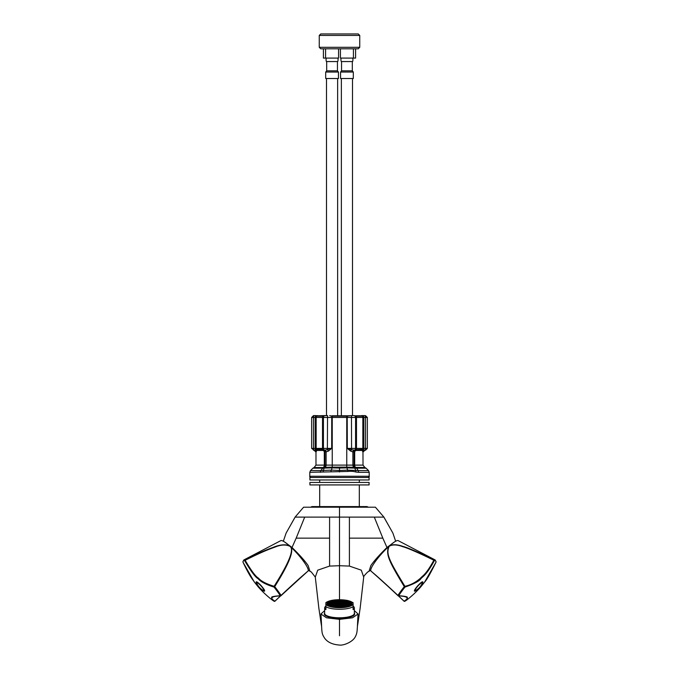 <?xml version="1.0" encoding="UTF-8"?>
<svg xmlns="http://www.w3.org/2000/svg" width="679" height="679" viewBox="0 0 679 679"><rect width="100%" height="100%" fill="white"/><g stroke="black" fill="none" stroke-linecap="round" stroke-linejoin="round"><path stroke-width="1.02" d="M358.071 613.994C357.052 631.02 357.57 632.361 355.363 636.647C352.715 642.241 343.014 645.729 339.5 645.05C332.481 644.558 327.507 642.241 324.579 638.107C321.218 632.752 322.16 633.397 320.929 613.994L326.463 617.788L339.5 619.35L352.537 617.788L358.071 613.994L354.353 610.659M320.929 613.994L324.647 610.659M324.647 613.027A15.167 4.43 180 0 0 324.333 613.918A15.167 4.43 180 0 0 339.5 618.348A15.167 4.43 0 0 0 354.667 613.918A15.167 4.43 0 0 0 354.353 613.027M339.5 599.701L339.5 565.717L349.405 566.082L361.279 570.173L363.706 577.091L360.15 608.129L357.918 623.246L357.867 618.204M339.5 619.35L339.5 635.756M370.726 570.318L369.121 571.014L370.836 565.641C373.773 561.219 379.154 555.167 386.971 547.478L382.829 538.15L349.405 538.15L349.405 517.109L339.5 517.109L339.5 565.717L329.595 566.082L317.721 570.173L315.294 577.091L318.85 608.129L321.082 623.246L321.133 618.204M315.294 577.091L311.398 572.091L309.352 570.793L309.879 571.014L308.164 565.641C305.227 561.219 299.846 555.167 292.029 547.478L296.171 538.15L329.595 538.15L329.595 517.109L295.093 517.109L286.088 533.134L295.136 517.109M363.706 577.091L363.706 577.091C363.375 576.7 364.674 575.037 367.602 572.091L369.648 570.793M349.405 538.15L349.405 566.082M339.5 507.205L375.402 507.205L303.598 507.205L339.5 507.205L339.5 517.109L329.595 517.109M329.595 538.15L329.595 566.082M308.274 570.318L309.352 570.793M349.405 517.109L383.907 517.109L392.912 533.134L383.864 517.109M386.971 547.478L394.406 541.978M374.511 562.67A15.473 2.826 -48 0 1 390.323 545.11M339.5 566.931L339.5 567.848M325.029 614.427A15.099 4.413 0 0 0 324.672 614.851M353.971 614.427A15.099 4.413 180 0 1 354.328 614.851M304.489 562.67A15.473 2.826 -132 0 0 288.677 545.11M292.029 547.478L284.594 541.978M296.171 538.15L304.701 517.109M382.829 538.15L374.299 517.109M379.001 578.177L397.936 595.398A30.81 5.619 -48 0 1 404.285 586.648C388.337 560.285 386.147 554.87 388.405 546.816A20.429 3.726 132 0 0 370.878 570.954C373.382 573.22 376.556 575.402 397.936 595.398L398.7 595.721C404.557 596.137 407.468 596.705 407.417 597.418L406.441 600.253L404.862 601.263A0.62 0.569 -119.2 0 1 404.115 601.204L398.437 595.873M420.683 586.987L424.621 582.09C426.684 579.985 430.486 573.322 436.037 562.11A0.62 0.62 0 0 0 436.096 561.864A0.62 0.594 -179.6 0 1 436.037 562.11A30.394 5.542 -48 0 0 435.629 560.905A30.394 5.542 -48 0 0 434.382 560.616C426.081 575.75 422.813 576.335 420.946 578.635C419.384 581.08 414.054 583.898 404.964 587.089A0.62 0.433 -101.8 0 0 404.905 586.317C388.363 559.25 385.901 553.758 389.186 546.247C392.581 544.363 397.164 544.533 402.944 546.765C407.587 547.843 424.995 555.753 433.847 560.26C425.725 575.189 422.491 575.758 420.666 578.024C415.845 582.319 410.591 585.086 404.905 586.317L404.285 586.648L404.964 587.089A30.394 5.542 -48 0 0 398.7 595.721A0.62 0.501 -87.5 0 1 398.055 595.746L397.945 595.704A0.62 0.62 0 0 0 398.344 595.873C402.893 596.103 405.618 596.578 406.509 597.316L406.67 597.444C408.087 597.843 407.239 599.09 404.115 601.204L404.081 601.17M434.093 559.819A0.62 0.594 83.6 0 1 434.382 560.616L434.093 559.819C425.173 555.312 407.655 547.452 402.97 546.425C397.673 544.507 393.285 544.219 389.797 545.568A20.429 3.726 -48 0 1 398.2 540.645L435.146 559.954A30.81 5.619 132 0 0 434.093 559.819M389.797 545.568L388.405 546.816M371.014 571.098A0.62 0.611 -48 0 0 371.09 571.166C372.771 572.753 376.09 575.121 398.055 595.746M274.825 601.017L274.885 601.204A0.62 0.569 119.2 0 1 274.138 601.263L272.559 600.253L271.583 597.418C271.354 596.731 274.257 596.162 280.3 595.721A0.62 0.501 87.5 0 0 280.945 595.746L299.999 578.177M280.563 595.873L274.885 601.204C271.838 599.167 270.989 597.91 272.33 597.444L272.491 597.316C273.382 596.578 276.107 596.103 280.656 595.873A0.62 0.62 0 0 0 281.055 595.704L280.3 595.721A30.394 5.542 48 0 0 274.036 587.089A0.62 0.433 101.8 0 1 274.095 586.317L274.715 586.648A30.81 5.619 48 0 1 281.064 595.398C301.739 576.055 305.041 573.713 308.122 570.954A20.429 3.726 48 0 0 290.595 546.816C294.287 550.635 288.991 563.918 274.715 586.648L274.036 587.089C265.998 584.551 260.694 581.759 258.13 578.712C255.372 577.235 250.865 571.209 244.618 560.616L245.153 560.26C259.718 553.105 266.092 550.262 274.825 547.164C280.716 544.668 285.715 544.363 289.814 546.247C294.525 549.014 289.288 562.365 274.095 586.317C266.16 583.838 260.931 581.097 258.419 578.092C255.694 576.649 251.272 570.708 245.153 560.26L244.907 559.819A0.62 0.594 96.4 0 0 244.618 560.616A30.394 5.542 48 0 0 243.371 560.905A30.394 5.542 48 0 0 242.963 562.11C250.458 577.956 252.775 579.416 254.319 581.996L258.326 586.995M242.904 561.864A0.62 0.594 -0.4 0 0 242.963 562.11A0.62 0.62 0 0 1 242.904 561.864L243.854 559.954A30.81 5.619 -132 0 1 244.907 559.819C258.792 553.062 264.564 550.491 273.162 547.367C279.425 544.753 284.773 544.151 289.203 545.568A20.429 3.726 48 0 0 280.8 540.645L243.854 559.954M290.595 546.816L289.203 545.568M307.825 571.217L307.986 571.098A0.62 0.611 -132 0 1 307.952 571.124L307.91 571.166A0.62 0.611 -132 0 0 307.952 571.124L297.937 580.036M308.105 570.971L280.945 595.746M327.117 603.733A12.383 3.616 180 0 1 339.5 600.117A12.383 3.616 180 0 1 351.883 603.733A12.383 3.616 0 0 1 339.5 607.357A12.383 3.616 0 0 1 327.117 603.733M324.859 615.072A14.853 4.346 180 0 1 325.207 614.631M353.793 614.631A14.853 4.346 180 0 1 354.141 615.072M325.292 615.463A14.234 4.159 180 0 1 325.266 615.216A14.234 4.159 180 0 1 325.351 614.767M353.649 614.767A14.234 4.159 180 0 1 353.734 615.216A14.234 4.159 180 0 1 353.708 615.463M325.572 614.953L325.572 615.216A13.928 4.074 0 0 0 325.691 615.751M353.309 615.751A13.928 4.074 0 0 0 353.428 615.216L353.428 614.953M325.886 603.181L325.886 606.143A14.853 4.346 0 0 0 324.647 607.883L324.647 613.443A14.853 4.346 0 0 0 339.5 617.788A14.853 4.346 0 0 0 354.353 613.443L354.353 607.883A14.853 4.346 0 0 0 353.114 606.143M354.353 607.883A14.853 4.346 0 0 1 353.114 609.615L353.114 603.733A13.614 3.981 180 0 1 339.5 607.722A13.614 3.981 180 0 1 325.886 603.733L325.886 609.615A14.853 4.346 0 0 1 324.647 607.883M339.967 603.436L338.575 603.665L339.967 603.903L340.425 603.665L339.967 603.436L339.967 603.903M339.033 603.436L339.033 603.903M329.697 603.903L330.783 603.665L329.96 603.436A9.905 2.894 0 0 1 330.036 603.359L330.52 602.994A9.905 2.894 0 0 1 330.648 602.91L331.921 603.088L332.387 602.85L331.233 602.621A9.905 2.894 0 0 1 331.394 602.545L332.252 602.239A9.905 2.894 0 0 1 332.421 602.188L333.669 601.874A9.905 2.894 0 0 1 333.864 601.832L335.265 601.594A9.905 2.894 0 0 1 335.485 601.56L337.039 601.407A9.905 2.894 0 0 1 337.285 601.39L338.617 601.322A9.905 2.894 0 0 1 338.914 601.322L340.086 601.322A9.905 2.894 180 0 1 340.383 601.322L341.715 601.39A9.905 2.894 180 0 1 341.961 601.407L343.515 601.56A9.905 2.894 180 0 1 343.735 601.594L345.136 601.832A9.905 2.894 180 0 1 345.331 601.874L346.579 602.188A9.905 2.894 180 0 1 346.748 602.239L347.606 602.545A9.905 2.894 180 0 1 347.767 602.621L346.613 602.85L347.079 603.088L348.352 602.91A9.905 2.894 180 0 1 348.48 602.994L348.964 603.359A9.905 2.894 180 0 1 349.04 603.436L348.217 603.665L349.303 603.903M349.269 603.979L348.217 604.208L348.862 604.446M348.768 604.522L348.335 604.811M330.665 604.811L330.232 604.522M330.138 604.446L330.783 604.208L329.731 603.979M336.962 603.937L338.821 603.937L336.962 603.937M336.962 604.48L338.821 604.48L336.962 604.48M338.575 604.751L340.425 604.751L338.575 604.751M340.179 604.48L342.038 604.48L340.179 604.48M340.179 603.937L342.038 603.937L340.179 603.937M338.575 603.122L340.425 603.122L338.575 603.122M336.962 603.393L338.821 603.393L336.962 603.393M335.358 603.665L337.217 603.665L335.358 603.665M335.358 604.208L337.217 604.208L335.358 604.208M335.358 604.751L337.217 604.751L335.358 604.751M336.962 605.023L338.821 605.023L336.962 605.023M338.575 605.295L340.425 605.295L338.575 605.295M340.179 605.023L342.038 605.023L340.179 605.023M341.783 604.751L343.642 604.751L341.783 604.751M341.783 604.208L343.642 604.208L341.783 604.208M341.783 603.665L343.642 603.665L341.783 603.665M340.179 603.393L342.038 603.393L340.179 603.393M338.575 602.579L340.425 602.579L338.575 602.579M336.962 602.85L338.821 602.85L336.962 602.85M335.358 603.122L337.217 603.122L335.358 603.122M333.745 603.393L335.604 603.393L333.745 603.393M333.745 603.937L335.604 603.937L333.745 603.937M333.745 604.48L335.604 604.48L333.745 604.48M333.745 605.023L335.604 605.023L333.745 605.023M335.358 605.295L337.217 605.295L335.358 605.295M336.962 605.566L338.821 605.566L336.962 605.566M338.575 605.838L340.425 605.838L338.575 605.838M340.179 605.566L342.038 605.566L340.179 605.566M341.783 605.295L343.642 605.295L341.783 605.295M343.396 605.023L345.255 605.023L343.396 605.023M343.396 604.48L345.255 604.48L343.396 604.48M343.396 603.937L345.255 603.937L343.396 603.937M343.396 603.393L345.255 603.393L343.396 603.393M341.783 603.122L343.642 603.122L341.783 603.122M340.179 602.85L342.038 602.85L340.179 602.85M338.575 602.035L340.425 602.035L338.575 602.035M336.962 602.307L338.821 602.307L336.962 602.307M335.358 602.579L337.217 602.579L335.358 602.579M333.745 602.85L335.604 602.85L333.745 602.85M332.141 603.122L334 603.122L332.141 603.122M332.141 603.665L334 603.665L332.141 603.665M332.141 604.751L334 604.751L332.141 604.751M332.141 605.295L334 605.295L332.141 605.295M333.745 605.566L335.604 605.566L333.745 605.566M335.358 605.838L337.217 605.838L335.358 605.838M337.675 606.347L338.821 606.109L338.354 605.872L337.395 606.33M338.575 606.381L339.033 606.389M340.425 606.381L339.033 606.143M341.605 606.33L340.646 605.872L340.179 606.109L341.325 606.347M343.396 605.566L345.255 605.566L343.396 605.566M345 605.295L346.859 605.295L345 605.295M345 604.751L346.859 604.751L345 604.751M345 604.208L346.859 604.208L345 604.208M345 603.665L346.859 603.665L345 603.665M345 603.122L346.859 603.122L345 603.122M343.396 602.85L345.255 602.85L343.396 602.85M340.179 602.307L342.038 602.307L340.179 602.307M336.962 601.764L338.821 601.764L336.962 601.764M335.358 602.035L337.217 602.035L335.358 602.035M333.745 602.307L335.604 602.307L333.745 602.307M332.141 602.579L334 602.579L332.141 602.579M330.529 603.393L332.387 603.393L330.529 603.393M330.529 603.937L332.387 603.937L330.529 603.937M330.529 604.48L332.387 604.48L330.529 604.48M331.632 605.261L332.387 605.023L331.921 604.785L330.809 604.887M333.898 605.889L332.693 605.6M335.519 606.152L334.11 605.931M337.064 606.305L335.757 606.177M343.243 606.177L341.936 606.305M344.89 605.931L343.481 606.152M346.307 605.6L345.102 605.889M348.191 604.887L347.079 604.785L346.613 605.023L347.368 605.261M346.613 604.48L348.471 604.48L346.613 604.48M346.613 603.937L348.471 603.937L346.613 603.937M346.613 603.393L348.471 603.393L346.613 603.393M345 602.579L346.859 602.579L345 602.579M343.396 602.307L345.255 602.307L343.396 602.307M341.783 602.035L343.642 602.035L341.783 602.035M340.179 601.764L342.038 601.764L340.179 601.764M338.354 603.707L338.354 604.174M337.429 603.707L337.429 604.174M338.354 604.251L338.354 604.717M337.429 604.251L337.429 604.717M339.967 604.522L339.967 604.989M339.033 604.522L339.033 604.989M341.571 604.251L341.571 604.717M340.646 604.251L340.646 604.717M341.571 603.707L341.571 604.174M340.646 603.707L340.646 604.174M339.967 602.893L339.967 603.359M339.033 602.893L339.033 603.359M338.354 603.164L338.354 603.631M337.429 603.164L337.429 603.631M336.75 603.436L336.75 603.903M335.816 603.436L335.816 603.903M336.75 603.979L336.75 604.446M335.816 603.979L335.816 604.446M336.75 604.522L336.75 604.989M335.816 604.522L335.816 604.989M338.354 604.785L338.354 605.261M337.429 604.785L337.429 605.261M339.967 605.057L339.967 605.532M339.033 605.057L339.033 605.532M341.571 604.785L341.571 605.261M340.646 604.785L340.646 605.261M343.184 604.522L343.184 604.989M342.25 604.522L342.25 604.989M343.184 603.979L343.184 604.446M342.25 603.979L342.25 604.446M343.184 603.436L343.184 603.903M342.25 603.436L342.25 603.903M341.571 603.164L341.571 603.631M340.646 603.164L340.646 603.631M339.967 602.349L339.967 602.816M339.033 602.349L339.033 602.816M338.354 602.621L338.354 603.088M337.429 602.621L337.429 603.088M336.75 602.893L336.75 603.359M335.816 602.893L335.816 603.359M335.137 603.164L335.137 603.631M334.212 603.164L334.212 603.631M335.137 603.707L335.137 604.174M334.212 603.707L334.212 604.174M335.137 604.251L335.137 604.717M334.212 604.251L334.212 604.717M335.137 604.785L335.137 605.261M334.212 604.785L334.212 605.261M336.75 605.057L336.75 605.532M335.816 605.057L335.816 605.532M338.354 605.329L338.354 605.804M337.429 605.329L337.429 605.804M339.967 605.6L339.967 606.075M339.033 605.6L339.033 606.075M341.571 605.329L341.571 605.804M340.646 605.329L340.646 605.804M343.184 605.057L343.184 605.532M342.25 605.057L342.25 605.532M344.788 604.785L344.788 605.261M343.863 604.785L343.863 605.261M344.788 604.251L344.788 604.717M343.863 604.251L343.863 604.717M344.788 603.707L344.788 604.174M343.863 603.707L343.863 604.174M344.788 603.164L344.788 603.631M343.863 603.164L343.863 603.631M343.184 602.893L343.184 603.359M342.25 602.893L342.25 603.359M341.571 602.621L341.571 603.088M340.646 602.621L340.646 603.088M339.967 601.806L339.967 602.273M339.033 601.806L339.033 602.273M338.354 602.078L338.354 602.545M337.429 602.078L337.429 602.545M336.75 602.349L336.75 602.816M335.816 602.349L335.816 602.816M335.137 602.621L335.137 603.088M334.212 602.621L334.212 603.088M333.533 602.893L333.533 603.359M332.6 602.893L332.6 603.359M333.533 603.436L333.533 603.903M332.6 603.436L332.6 603.903M333.533 604.522L333.533 604.989M332.6 604.522L332.6 604.989M333.533 605.057L333.533 605.532M332.6 605.057L332.6 605.532M335.137 605.329L335.137 605.804M334.212 605.329L334.212 605.804M336.75 605.6L336.75 606.075M335.816 605.6L335.816 606.075M338.354 605.872L338.354 606.347M337.429 605.872L337.429 606.33M341.571 605.872L341.571 606.33M340.646 605.872L340.646 606.347M344.788 605.329L344.788 605.804M343.863 605.329L343.863 605.804M346.4 605.057L346.4 605.532M345.467 605.057L345.467 605.532M346.4 604.522L346.4 604.989M345.467 604.522L345.467 604.989M346.4 603.979L346.4 604.446M345.467 603.979L345.467 604.446M346.4 603.436L346.4 603.903M345.467 603.436L345.467 603.903M346.4 602.893L346.4 603.359M345.467 602.893L345.467 603.359M344.788 602.621L344.788 603.088M343.863 602.621L343.863 603.088M341.571 602.078L341.571 602.545M340.646 602.078L340.646 602.545M338.914 601.322A9.905 2.894 180 0 1 339.5 601.314A9.905 2.894 180 0 1 340.086 601.322M340.383 601.322A9.905 2.894 180 0 1 341.715 601.39M339.5 600.601A9.905 2.894 180 0 1 349.405 603.504A9.905 2.894 180 0 1 339.5 606.398A9.905 2.894 180 0 1 329.595 603.504A9.905 2.894 180 0 1 339.5 600.601M348.48 602.994A9.905 2.894 180 0 1 348.964 603.359M347.767 602.621A9.905 2.894 180 0 1 348.352 602.91M346.748 602.239A9.905 2.894 180 0 1 347.606 602.545M345.331 601.874A9.905 2.894 180 0 1 346.579 602.188M343.735 601.594A9.905 2.894 180 0 1 345.136 601.832M341.961 601.407A9.905 2.894 180 0 1 343.515 601.56M331.394 602.545A9.905 2.894 180 0 1 332.252 602.239M337.285 601.39A9.905 2.894 180 0 1 338.617 601.322M335.485 601.56A9.905 2.894 180 0 1 337.039 601.407M333.864 601.832A9.905 2.894 180 0 1 335.265 601.594M332.421 602.188A9.905 2.894 180 0 1 333.669 601.874M330.648 602.91A9.905 2.894 180 0 1 331.233 602.621M330.036 603.359A9.905 2.894 180 0 1 330.52 602.994M339.5 600.499A10.278 3.005 180 0 1 349.778 603.504A10.278 3.005 180 0 1 339.5 606.508A10.278 3.005 180 0 1 329.222 603.504A10.278 3.005 180 0 1 339.5 600.499M339.5 600.312A10.889 3.183 180 0 1 350.389 603.504A10.889 3.183 180 0 1 339.5 606.686A10.889 3.183 180 0 1 328.611 603.504A10.889 3.183 180 0 1 339.5 600.312M349.532 602.85A10.889 3.183 180 0 1 350.347 603.792M329.468 602.85A10.889 3.183 0 0 0 328.653 603.792M329.222 603.504L329.222 604.089A10.278 3.005 0 0 0 329.468 604.743M349.778 603.504L349.778 604.089A10.278 3.005 180 0 1 349.532 604.743M327.991 603.733C327.363 599.124 351.637 599.124 351.009 603.733A11.509 3.37 180 0 1 339.5 607.102A11.509 3.37 180 0 1 327.991 603.733L327.991 605.065M351.009 603.733L351.009 605.065M331.921 602.621L331.921 603.088M330.317 603.436L330.317 603.903M330.317 603.979L330.317 604.446M348.683 603.979L348.683 604.446M348.683 603.436L348.683 603.903M347.079 602.621L347.079 603.088M338.354 601.535L338.354 602.001M337.429 601.535L337.429 602.001M336.75 601.806L336.75 602.273M335.816 601.806L335.816 602.273M335.137 602.078L335.137 602.545M334.212 602.078L334.212 602.545M333.533 602.349L333.533 602.816M332.6 602.349L332.6 602.816M331.921 603.164L331.921 603.631M330.996 603.164L330.996 603.631M331.921 603.707L331.921 604.174M330.996 603.707L330.996 604.174M331.921 604.251L331.921 604.717M330.996 604.251L330.996 604.717M331.921 604.785L331.921 605.261M347.079 604.785L347.079 605.261M348.004 604.251L348.004 604.717M347.079 604.251L347.079 604.717M348.004 603.707L348.004 604.174M347.079 603.707L347.079 604.174M348.004 603.164L348.004 603.631M347.079 603.164L347.079 603.631M346.4 602.349L346.4 602.816M345.467 602.349L345.467 602.816M344.788 602.078L344.788 602.545M343.863 602.078L343.863 602.545M343.184 601.806L343.184 602.273M342.25 601.806L342.25 602.273M341.571 601.535L341.571 602.001M340.646 601.535L340.646 602.001M359.31 479.968L359.31 482.446M359.31 484.925L359.31 506.585M319.69 479.968L319.69 482.446M319.69 484.925L319.69 506.585M309.913 482.446L369.087 482.446L369.087 484.925L309.913 484.925L309.913 482.446M309.913 477.49L369.087 477.49L369.087 479.968L309.913 479.968L309.913 477.49M316.244 415.599L314.564 415.599L316.244 415.599A1.859 1.061 90 0 0 315.175 417.458L355.575 417.458L355.575 448.403L347.317 448.403L347.207 415.794L354.175 415.599L356.127 416.185A1.859 1.307 90 0 1 356.483 417.458L362.849 417.458L362.849 448.403L356.483 448.403L356.483 417.458L355.754 417.458A1.859 1.85 90 0 0 353.903 415.599M314.564 415.599L313.503 415.599L314.564 415.599A1.859 1.061 90 0 0 313.494 417.458L315.175 417.458L315.175 448.403L311.644 448.403L314.165 450.262L313.503 450.262M351.629 415.599L347.275 416.185L331.725 416.185L331.683 448.403L327.38 448.403L327.431 449.744A1.859 0.951 -120 0 1 328.381 451.094L331.683 448.403L324.978 450.16L322.737 449.43A1.859 1.307 -90 0 1 322.517 448.403L322.517 417.458A1.859 1.307 90 0 1 322.873 416.185L316.635 416.185L317.127 415.599L318.061 415.955L317.127 415.599L316.635 416.185A1.239 1.197 -90 0 1 317.509 415.794L324.825 415.599L322.873 416.185A1.239 0.874 -90 0 1 323.51 415.794L327.371 415.599M326.506 78.518L326.506 415.599L325.275 415.599A1.859 1.85 90 0 0 323.425 417.458L323.425 448.403L316.151 448.403L316.151 417.458A1.859 1.799 -90 0 1 316.635 416.185A1.859 1.799 90 0 0 316.151 417.458M364.436 415.599L362.756 415.599L364.436 415.599A1.859 1.061 90 0 1 365.506 417.458L365.506 448.403L362.849 448.403A1.859 1.799 -90 0 1 362.552 449.43L355.236 449.685A1.859 1.018 -133.7 0 0 355.321 450.975L352.893 451.908L350.619 451.094L347.317 448.403L351.569 449.744A1.859 0.951 -60 0 0 350.619 451.094M362.544 451.17L362.247 450.457A1.859 1.799 -90 0 1 362.552 449.43L363.528 449.685A1.859 1.485 -16.7 0 0 362.484 450.975L362.909 452.078A1.859 1.833 -40.6 0 1 364.598 450.236L363.528 449.685A1.859 1.061 -90 0 0 363.825 448.403L363.825 417.458L362.849 417.458A1.859 1.799 90 0 0 362.365 416.185A1.239 1.197 -90 0 0 361.491 415.794L362.365 416.185L361.873 415.599L362.756 415.599A1.859 1.061 90 0 1 363.825 417.458L367.356 417.458L365.497 415.599M331.725 416.185L329.671 415.599L331.725 416.185M355.838 472.024L355.677 470.462L358.215 470.581L358.656 472.329L355.838 472.024C353.691 471.319 351.111 471.124 348.098 471.438L309.794 472.329L309.794 476.259C309.471 476.548 309.879 476.955 311.024 477.49M339.5 471.956L339.5 470.437L347.606 470.131L346.91 467.873L354.828 468.103L355.677 470.462L347.606 470.131L348.098 471.438M323.179 472.024L323.323 470.462L320.785 470.581L323.263 467.517A2.478 1.816 83.7 0 0 322.423 468.187L324.172 468.103L323.323 470.462L331.394 470.131L332.09 467.873L339.5 468.06L339.5 470.437L331.394 470.131L330.885 471.438M328.381 451.094L326.107 451.908L324.944 451.586L324.944 465.115A2.478 2.232 90 0 1 323.263 467.517L324.74 467.356L324.172 468.103L332.09 467.873L332.243 467.144L346.757 467.144L346.952 467.873M322.423 468.187L312.917 468.179L310.515 470.581L320.777 470.581L320.344 472.329M339.5 467.347L339.5 468.06L346.91 467.873L346.757 467.144L354.149 467.339L354.828 468.103L356.679 468.187L355.898 467.517A2.478 1.596 90 0 1 354.693 465.115L354.693 451.501A1.859 1.086 -121.4 0 1 354.871 449.948L354.455 450.109A1.859 1.655 -109.3 0 0 353.513 451.815M368.485 470.581L358.223 470.581L356.679 468.187L366.083 468.179L368.485 470.581L369.206 472.329L358.656 472.329M324.74 467.356L332.243 467.144L332.048 467.873M323.102 467.517A2.478 1.596 90 0 0 324.307 465.115L326.107 465.115A2.478 2.232 90 0 1 324.851 467.339A2.478 1.689 76.7 0 0 324.273 468.094M354.268 467.356L364.912 467.517L363.019 465.115L354.056 465.115L354.056 451.586A1.859 1.638 -116 0 1 354.777 449.999M354.727 468.094A2.478 1.689 103.4 0 0 354.149 467.339A2.478 2.232 90 0 1 352.893 465.115L354.056 465.115A2.478 2.232 90 0 0 355.737 467.517A2.478 1.816 96.3 0 1 356.577 468.187M327.533 415.599L327.38 448.403L323.425 448.403A1.859 1.85 -90 0 0 324.545 450.109A1.859 1.655 -70.7 0 1 325.487 451.815M324.223 449.999A1.859 1.638 -64 0 1 324.944 451.586L322.958 450.457L316.753 450.457L315.981 452.121L315.981 465.115L324.307 465.115L324.307 451.501A1.859 1.086 -58.6 0 0 324.129 449.948M325.097 415.599A1.859 1.85 90 0 0 323.246 417.458L323.246 448.403A1.859 1.85 -90 0 0 323.764 449.685A1.859 1.018 -46.3 0 1 323.679 450.975M316.516 450.975L316.753 450.457A1.859 1.799 -90 0 0 316.448 449.43L315.472 449.685A1.859 1.485 -163.3 0 1 316.516 450.975M354.871 449.948L355.236 449.685A1.859 1.85 -90 0 0 355.754 448.403L356.483 448.403A1.859 1.307 -90 0 1 356.263 449.43A1.859 1.307 -90 0 0 356.042 450.457L355.321 450.975M362.909 452.078L362.968 452.121A1.859 1.85 -90 0 1 364.818 450.262A1.859 1.85 90 0 0 363.316 451.034M353.725 415.599A1.859 1.85 90 0 1 355.575 417.458L355.575 448.403A1.859 1.85 -90 0 1 354.455 450.109L351.569 449.744L351.467 415.599M322.958 450.457A1.859 1.307 -90 0 0 322.737 449.43L316.448 449.43A1.859 1.799 -90 0 1 316.151 448.403L315.175 448.403A1.859 1.061 -90 0 0 315.472 449.685L314.182 450.262A1.859 1.85 -90 0 1 316.032 452.121M311.644 448.403L311.644 417.458L313.494 417.458L313.494 448.403A1.859 1.061 -90 0 0 314.402 450.236A1.859 1.833 -139.4 0 1 316.091 452.078M323.408 48.803L323.408 58.088L338.575 58.088L338.575 48.803L358.257 48.803L359.743 47.318L359.743 35.435L358.257 33.95L335.604 33.95M359.743 35.435L334.119 35.435M359.743 47.318L334.119 47.318M353.428 48.803L353.428 58.088L340.425 58.088L340.425 48.803L320.743 48.803L319.257 47.318L319.257 35.435L344.881 35.435M353.428 58.088L355.592 58.088L355.592 48.803M352.316 61.551L352.316 70.837L341.545 70.837L341.545 61.551L352.316 61.551C352.944 62.298 353.284 57.605 352.316 58.088M346.927 78.518L353.301 78.518L353.301 72.05L340.552 72.05L340.552 78.518L346.927 78.518M343.396 33.95L320.743 33.95L319.257 35.435M344.881 47.318L319.257 47.318M325.572 58.088L325.572 48.803M337.455 61.551L337.455 70.837L326.684 70.837L326.684 61.551L337.455 61.551C338.083 62.298 338.431 57.605 337.455 58.088M332.073 78.518L338.448 78.518L338.448 72.05L325.699 72.05L325.699 78.518L332.073 78.518M417.356 589.406A6.23 1.137 -48 0 1 414.462 591.129A6.23 1.137 -48 0 1 417.789 585.739A6.23 1.137 -48 0 1 422.796 581.869A6.23 1.137 -48 0 1 421.387 584.925M407.417 597.418A0.62 0.611 132 0 1 406.67 597.444M436.045 562.11L424.63 582.073L420.7 586.97A99.185 99.185 0 0 1 406.441 600.253L404.794 601.305A0.62 0.62 0 0 1 404.073 601.221L398.378 595.873M420.946 578.635L420.666 578.024M414.47 590.416L415.989 590.306A5.296 0.968 -48 0 1 415.166 590.501A5.296 0.968 -48 0 1 417.992 585.926A5.296 0.968 -48 0 1 422.253 582.633A5.296 0.968 -48 0 1 422.134 583.473L422.092 581.954M257.613 584.925A6.23 1.137 48 0 1 256.204 581.869A6.23 1.137 48 0 1 261.211 585.739A6.23 1.137 48 0 1 264.538 591.129A6.23 1.137 48 0 1 261.644 589.406M271.583 597.418A0.62 0.611 48 0 0 272.33 597.444M258.13 578.712L258.419 578.092M280.622 595.873L274.927 601.221A0.62 0.62 0 0 1 274.206 601.305L272.559 600.253A99.185 99.185 0 0 1 258.3 586.97L254.302 581.988M256.908 581.954L256.866 583.473A5.296 0.968 48 0 1 256.747 582.633A5.296 0.968 48 0 1 261.008 585.926A5.296 0.968 48 0 1 263.834 590.501A5.296 0.968 48 0 1 263.011 590.306L264.53 590.416M325.886 603.733A13.614 3.981 180 0 1 339.5 599.752A13.614 3.981 180 0 1 353.114 603.733M353.114 606.653A14.853 4.346 180 0 1 339.5 609.267A14.853 4.346 180 0 1 325.886 606.653M350.763 603.504A11.263 3.293 180 0 1 339.5 606.797A11.263 3.293 180 0 1 328.237 603.504A11.263 3.293 180 0 1 339.5 600.211A11.263 3.293 180 0 1 350.763 603.504M318.061 415.955L317.127 415.599A1.239 1.222 -90 0 1 317.78 415.794M369.206 472.329L369.206 476.259L309.794 476.259M332.243 467.144L332.243 465.115L352.893 465.115L352.893 451.908A1.859 1.672 -89.5 0 1 354.022 450.16M346.757 467.144L346.757 415.794L331.793 415.794M324.978 450.16A1.859 1.672 -90.5 0 1 326.107 451.908L326.107 465.115L332.243 465.115L332.243 415.794M323.094 467.517L314.088 467.517L315.981 465.115M361.491 415.794L355.49 415.794A1.239 0.874 -90 0 1 356.127 416.185L362.365 416.185M362.247 450.457L356.042 450.457M364.598 450.236A1.859 1.061 -90 0 0 365.506 448.403L367.356 448.403L365.497 450.262M361.873 415.599A1.239 1.222 -90 0 0 361.22 415.794M363.019 465.115L362.968 452.121M357.918 623.246L357.443 626.097M321.082 623.246L321.557 626.106M311.364 572.066L308.69 570.504M303.598 507.205L295.093 517.109M375.402 507.205L383.907 517.109M286.148 532.99L283.338 541.231M370.31 570.504L367.636 572.066M395.662 541.231L392.852 532.99M436.096 561.864L435.146 559.954M414.572 590.45C413.825 589.992 421.693 581.156 422.134 582.047M381.063 580.036L370.895 570.971M415.989 590.306A15.108 15.108 0 0 0 422.134 583.473M254.311 581.988L242.955 562.11M256.866 582.047C257.392 581.351 265.37 590.102 264.428 590.45M256.866 583.473A15.108 15.108 0 0 0 263.011 590.306M325.886 602.629C328.602 600.737 333.1 599.761 339.381 599.701L347.461 600.423L353.114 602.629M310.719 507.205L311.958 506.585L367.042 506.585L368.281 507.205M311.644 417.458L313.503 415.599M369.206 476.259C369.529 476.548 369.121 476.955 367.976 477.49M310.515 470.581L309.794 472.329M347.207 415.794L346.757 415.794M312.917 468.179L314.088 467.517M366.083 468.179L364.912 467.517M367.356 448.403L367.356 417.458M363.019 452.121L364.878 450.262M315.981 452.121L314.122 450.262M341.545 61.551C340.917 62.298 340.569 57.605 341.545 58.088M352.316 70.837L353.301 72.05M352.494 415.599L352.494 78.518M341.359 415.794L341.359 78.518M341.545 70.837L340.552 72.05M337.641 415.794L337.641 78.518M326.684 61.551C326.056 62.298 325.716 57.605 326.684 58.088M337.455 70.837L338.448 72.05M326.684 70.837L325.699 72.05"/></g></svg>
